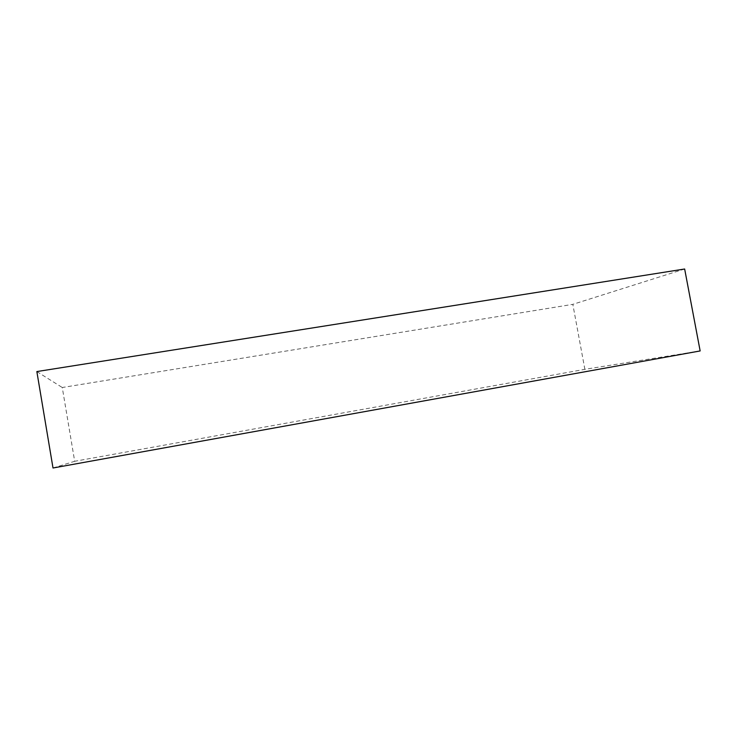 <?xml version="1.0" encoding="UTF-8"?>
<svg xmlns="http://www.w3.org/2000/svg" width="737" height="737" viewBox="0 0 737 737"><rect width="100%" height="100%" fill="white"/><g stroke="black" fill="none" stroke-linecap="round" stroke-linejoin="round"><path stroke-width="0.55" stroke-dasharray="3.69 2.76" d="M700.15 350.941L584.865 369.329L74.686 461.288L62.267 387.505L572.824 304.344L584.865 369.329M53.009 467.995L74.686 461.288M36.85 371.568L62.267 387.505M684.655 269.005L572.824 304.344"/><path stroke-width="1.11" d="M700.15 350.941L53.009 467.995L36.85 371.568L684.655 269.005L700.15 350.941"/></g></svg>
